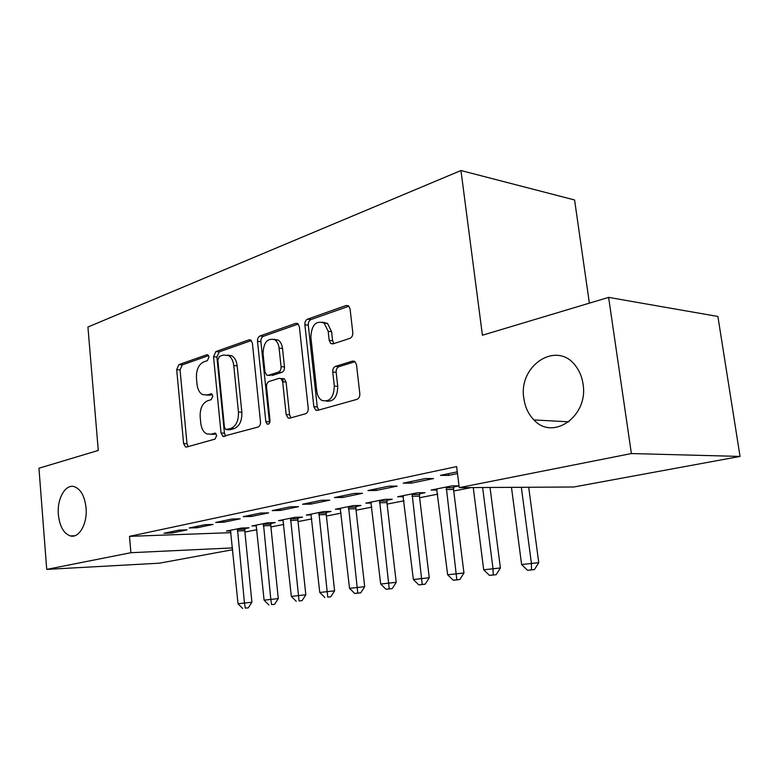<?xml version="1.0" encoding="UTF-8"?>
<svg xmlns="http://www.w3.org/2000/svg" width="779" height="779" viewBox="0 0 779 779"><rect width="100%" height="100%" fill="white"/><g stroke="black" fill="none" stroke-linecap="round" stroke-linejoin="round"><path stroke-width="1.17" d="M208.996 357.016L207.876 354.864L206.815 354.757L178.858 364.64L176.677 369.626L183.62 443.621L185.499 446.971L186.619 447.049L215.043 439.083L216.669 435.568L215.355 433.202L210.71 434.195L206.727 433.893C203.416 432.15 201.43 428.596 200.778 423.211L200.174 416.921C199.891 408.654 202.326 403.288 207.467 400.834L211.197 399.666L212.813 396.112L211.606 393.853L206.902 394.953L202.521 394.583C199.473 392.82 197.642 389.412 197.038 384.368L196.444 378.136C196.172 369.918 198.587 364.504 203.689 361.894L207.389 360.609L208.996 357.016M523.897 398.663C525.134 407.271 528.493 414.36 533.985 419.939C552.954 441.138 588.739 416.161 583.023 383.93C582.049 377.328 579.761 371.564 576.148 366.627C557.501 339.498 517.801 365.341 523.897 398.663M58.367 514.637C59.691 526.438 63.693 533.537 70.383 535.933C79.107 538.562 87.608 523.527 86.041 507.742C84.707 496.301 80.87 489.3 74.531 486.729C65.504 483.506 56.828 498.794 58.367 514.637M349.927 338.349C351.952 337.395 352.906 335.457 352.79 332.545L350.083 308.951L348.661 305.972L346.158 305.495L307.549 319.147C305.65 320.101 304.764 321.97 304.871 324.775L313.84 406.696L315.719 410.134L317.569 410.387L356.918 399.374C358.973 398.497 359.937 396.589 359.82 393.648L356.5 364.757L354.854 361.514L352.536 361.096L335.535 366.364C333.558 367.269 332.623 369.158 332.74 372.031L334.318 386.092C333.792 397.718 329.585 402.461 321.688 400.328C318.981 398.507 317.355 395.489 316.8 391.253L310.85 337.141C311.571 324.95 316.001 320.257 324.142 323.061L328.173 331.279L329.196 340.365L330.773 343.52L333.003 343.89L349.927 338.349M459.25 487.654L631.38 453.553L740.05 456.426L573.802 486.992L459.25 487.654L456.611 466.592L129.489 536.351L130.901 552.71L232.541 547.919M232.717 549.701L159.354 563.188L46.721 569.391L38.95 468.228L98.281 450.437L87.93 327.024L460.964 170.533L482.415 335.223L608.613 297.383L631.38 453.553M46.721 569.391L130.901 552.71M252.396 343.13L250.819 340.043L249.046 339.829L215.851 351.563L213.534 356.733L221.032 433.017L222.93 436.406L258.005 427.058C259.767 426.298 260.595 424.545 260.498 421.819L252.396 343.13M259.991 335.963L295.747 323.314L297.841 323.636L299.36 326.703L308.231 408.284C308.338 411.108 307.442 412.938 305.553 413.756L289.71 418.187L288.045 417.982L286.146 414.545L282.67 381.827L280.937 378.545L279.145 378.321L269.037 381.496C267.255 382.333 266.418 384.115 266.515 386.842L270.021 420.494C269.933 423.25 268.989 424.438 267.168 424.078L265.834 421.673L257.508 341.348C257.411 338.651 258.238 336.849 259.991 335.963L263.399 336.314L298.269 324.025M589.382 303.148L574.581 199.969L460.964 170.533M403.23 483.155L411.468 483.136L433.533 478.54L425.315 478.53L403.23 483.155M334.425 497.567L342.672 497.46L362.576 493.311L354.328 493.399L334.425 497.567M419.589 493.789L425.003 492.708L417.534 492.776L397.67 496.759L403.395 496.69M272.173 510.605L280.411 510.43L298.454 506.671L290.216 506.827L272.173 510.605M356.032 506.457L360.959 505.474L353.462 505.62L335.389 509.242L340.559 509.125M215.608 522.456L223.777 522.222L240.224 518.795L232.025 519.018L215.608 522.456M298.036 518.016L302.544 517.12L295.056 517.324L278.522 520.635L283.235 520.499M163.96 533.274L172.062 532.992L187.096 529.856L178.975 530.129L163.96 533.274M244.908 528.61L249.037 527.792L241.587 528.035L226.416 531.083L230.711 530.927M129.489 536.351L231.042 532.651M244.908 532.057L256.953 529.691M270.907 526.945L283.799 524.413M298.045 521.609L311.834 518.902M326.401 516.039L341.153 513.137M356.052 510.216L371.856 507.11M387.095 504.11L404.019 500.79M419.618 497.723L437.759 494.149M453.738 491.013L471.188 487.586M270.907 523.43L275.221 522.573L267.742 522.797L251.909 525.971L256.418 525.825M189.209 527.987L197.35 527.724L213.066 524.452L204.896 524.695L189.209 527.987M326.391 512.368L331.094 511.433L323.606 511.599L306.322 515.065L311.259 514.938M243.233 516.672L251.442 516.458L268.658 512.874L260.439 513.069L243.233 516.672M387.066 500.274L392.226 499.242L384.738 499.349L365.799 503.146L371.242 503.049M302.534 504.247L310.782 504.101L329.731 500.157L321.474 500.274L302.534 504.247M453.709 486.982L459.026 485.921M459.016 485.853L451.947 485.882L431.099 490.059L437.126 490.02M367.941 490.546L376.189 490.478L397.134 486.115L388.896 486.154L367.941 490.546M457.263 471.831L440.427 475.356L448.636 475.394L457.477 473.554M283.118 381.856L282.767 378.516M608.613 297.383L717.887 316.469L740.05 456.426M172.062 532.992L171.935 531.609M197.35 527.724L197.214 526.312M223.777 522.222L223.641 520.771M251.442 516.458L251.286 514.977M280.411 510.43L280.245 508.911M310.782 504.101L310.617 502.552M342.672 497.46L342.497 495.872M376.189 490.478L376.004 488.852M411.468 483.136L411.263 481.471M448.636 475.394L448.422 473.681M206.523 395.06L210.281 395.157L206.902 394.953M212.297 394.515L210.281 395.157M210.651 434.215L214.108 434.312L210.71 434.195M216.026 433.767L214.108 434.312M208.587 355.623L182.228 364.903L180.046 369.879L186.999 443.709L188.206 446.601M251.383 340.54L219.24 351.865L216.913 357.016L224.43 433.124L225.715 436.094M219.454 356.402L217.818 360.025L224.449 427.194L225.774 429.56L230.769 428.479C236.164 426.084 238.725 420.602 238.442 412.033L233.768 365.565C233.184 360.765 231.46 357.425 228.598 355.555L223.456 355.01L219.454 356.402M229.299 429.735L226.699 429.638M227.653 355.088L231.986 355.847C234.859 357.717 236.582 361.047 237.167 365.838L241.85 412.198C242.133 420.748 239.572 426.21 234.177 428.606L230.107 429.765M282.31 378.652L284.354 378.798L286.088 382.07L289.564 414.71L291.005 417.826M263.399 336.314C261.637 337.2 260.809 338.992 260.907 341.679L269.553 423.016M279.096 348.125C278.609 344.26 277.197 341.475 274.86 339.78C267.518 337.706 263.575 342.293 263.049 353.559L264.957 371.865L266.661 375.098L268.395 375.312L278.493 372.089C280.304 371.232 281.161 369.421 281.063 366.666L279.096 348.125L282.504 348.456C282.027 344.591 280.615 341.815 278.278 340.131L273.896 339.245M270.245 375.459L268.395 375.312M282.504 348.456L284.481 366.948C284.578 369.704 283.722 371.505 281.901 372.362L271.803 375.575M322.613 322.165L327.56 323.47L331.591 331.669L332.614 340.725L333.889 343.607M326.479 401.185C333.792 401.779 337.541 396.832 337.745 386.335L334.318 386.092M355.068 361.69L338.962 366.666C336.986 367.561 336.051 369.45 336.168 372.313L337.745 386.335M348.895 306.196L310.967 319.556C309.068 320.5 308.182 322.379 308.289 325.164L317.267 406.881L318.777 410.046M230.467 530.265L238.033 603.774L251.919 602.235L244.772 530.703L245.015 527.928M245.278 608.117L248.267 607.854L245.278 608.117L244.45 602.888L237.449 528.863M242.707 608.467L238.033 603.774M251.919 602.235L248.267 607.854M256.145 525.124L264.1 600.161L278.288 598.593L270.771 525.572L271.014 522.699M271.579 604.601L274.578 604.329L271.579 604.601L270.8 599.236L263.429 523.663M268.891 604.962L264.1 600.161M278.288 598.593L274.578 604.329M282.943 519.749L291.317 596.402L305.826 594.796L297.899 520.206L298.162 517.237M299.039 600.921L302.038 600.658L299.039 600.921L290.557 518.23M296.234 601.3L291.317 596.402M305.826 594.796L302.038 600.658M310.938 514.14L319.77 592.468L334.6 590.833L326.245 514.598L326.528 511.53M327.735 597.084L330.744 596.821L327.735 597.084L318.893 512.543M324.814 597.474L319.77 592.468M334.6 590.833L330.744 596.821M340.209 508.278L349.528 588.349L364.699 586.675L355.886 508.745L356.188 505.571M357.775 593.062L354.708 593.471L360.774 592.8L357.775 593.062L348.534 506.603M354.708 593.471L349.528 588.349M364.699 586.675L360.774 592.8M370.862 502.134L380.688 584.036L396.219 582.322L386.92 502.611L387.231 499.31M389.227 588.846L386.014 589.275L392.226 588.593L389.227 588.846L379.577 500.381M386.014 589.275L380.688 584.036M396.219 582.322L392.226 588.593M402.967 495.697L413.367 579.518L429.268 577.765L419.433 496.184L419.764 492.756M422.208 584.435L418.839 584.883L425.207 584.182L422.208 584.435L412.12 493.867M418.839 584.883L413.367 579.518M429.268 577.765L425.207 584.182M436.659 488.949L447.652 574.775L463.953 572.984L453.544 489.436L453.904 485.872M456.825 579.8L453.29 580.267L459.814 579.547L456.825 579.8L446.26 487.021M453.29 580.267L447.652 574.775M463.953 572.984L459.814 579.547M473.262 487.576L483.691 569.8L500.4 567.949L490.03 487.479M493.214 574.921L489.494 575.418L496.184 574.688L493.214 574.921L492.99 568.514L482.62 487.518M489.494 575.418L483.691 569.8M500.4 567.949L496.184 574.688M511.472 487.352L521.609 564.551L538.756 562.662L528.698 487.255M531.502 569.8L527.587 570.325L534.452 569.566L531.502 569.8L531.395 563.198L521.346 487.294M527.587 570.325L521.609 564.551M538.756 562.662L534.452 569.566M207.857 354.854L206.815 354.757M215.238 433.153L214.459 433.134M211.537 393.823L210.622 393.765M186.999 443.709L183.62 443.621M180.046 369.879L176.677 369.626M182.228 364.903L178.858 364.64M224.43 433.124L221.032 433.017M216.913 357.016L213.534 356.733M219.24 351.865L215.851 351.563M250.75 339.995L249.046 339.829M234.177 428.606L230.769 428.479M241.85 412.198L238.442 412.033M237.167 365.838L233.768 365.565M297.705 323.548L295.747 323.314M289.564 414.71L286.146 414.545M286.088 382.07L282.67 381.827M269.252 421.819L265.834 421.673M260.907 341.679L257.508 341.348M281.901 372.362L278.493 372.089M284.481 366.948L281.063 366.666M332.614 340.725L329.196 340.365M331.591 331.669L328.173 331.279M336.168 372.313L332.74 372.031M338.962 366.666L335.535 366.364M354.474 361.281L352.536 361.096M317.267 406.881L313.84 406.696M308.289 325.164L304.871 324.775M310.967 319.556L307.549 319.147M348.437 305.796L346.158 305.495M244.772 530.703L237.322 530.966M244.81 529.214L237.361 529.467M270.771 525.572L263.292 525.806M270.81 524.043L263.331 524.277M297.899 520.206L290.411 520.421M297.938 518.648L290.45 518.853M326.245 514.598L318.747 514.792M326.284 513.01L318.786 513.195M355.886 508.745L348.388 508.901M355.925 507.119L348.427 507.265M386.92 502.611L379.422 502.737M386.959 500.946L379.47 501.063M419.433 496.184L411.955 496.272M419.472 494.48L411.994 494.558M453.544 489.436L446.094 489.494M453.582 487.693L446.133 487.732M568.855 421.819L533.985 419.939M74.657 535.777L70.383 535.933M186.765 447L185.499 446.971M224.449 436.454L222.93 436.406M231.986 355.847L228.598 355.555M290.09 418.08L288.045 417.982M284.354 378.798L280.937 378.545M268.434 424.127L267.168 424.078M278.278 340.131L274.86 339.78M333.354 343.782L330.773 343.52M327.56 323.47L324.142 323.061M318.046 410.251L315.719 410.134"/></g></svg>
